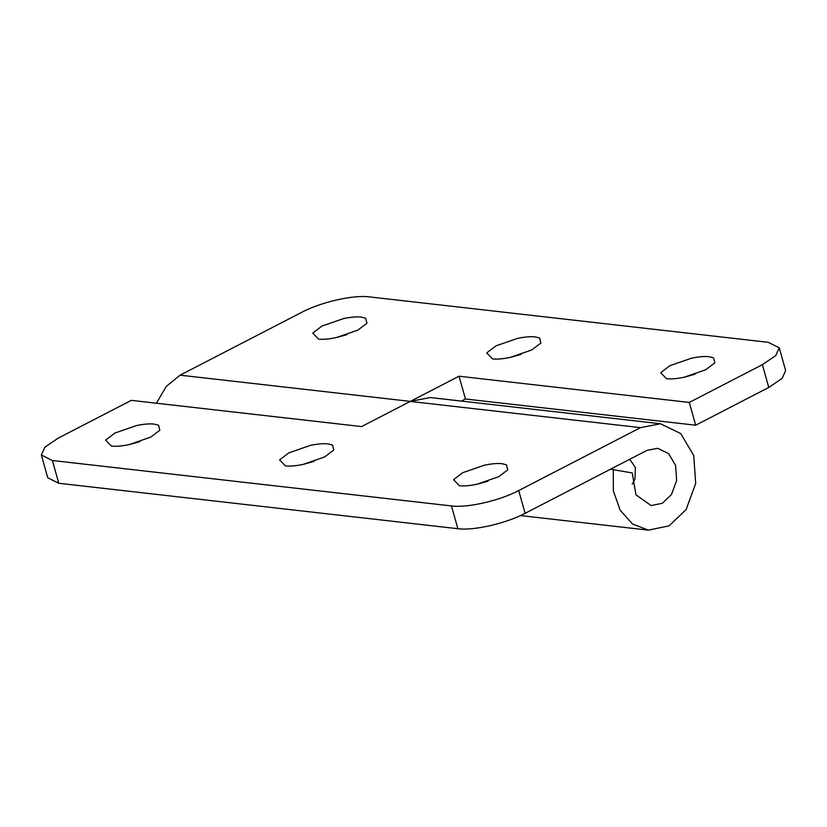 <?xml version="1.0" encoding="UTF-8"?>
<svg xmlns="http://www.w3.org/2000/svg" width="827" height="827" viewBox="0 0 827 827"><rect width="100%" height="100%" fill="white"/><g stroke="black" fill="none" stroke-linecap="round" stroke-linejoin="round"><path stroke-width="1.24" d="M629.698 459.295L635.363 467.431L634.971 479.081L632.262 484.157M611.99 469.374L612.3 468.289M669.911 365.668L660.69 372.708L666.5 378.725C671.193 379.221 677.086 378.714 684.198 377.205L705.731 369.752L714.848 362.867L713.587 357.843L709.142 356.695C704.449 356.21 698.546 356.716 691.444 358.215L669.911 365.668M695.031 374.217L685.056 377.019M495.952 345.862L486.721 352.902L492.53 358.918C497.223 359.414 503.126 358.908 510.238 357.398L531.761 349.945L540.889 343.06L539.617 338.036L535.172 336.889C530.489 336.403 524.587 336.909 517.475 338.408L495.952 345.862M521.062 354.411L511.086 357.212M321.982 326.055L312.761 333.095L318.571 339.111C323.264 339.608 329.156 339.101 336.269 337.592L357.802 330.138L366.919 323.254L365.658 318.23L361.213 317.082C356.52 316.596 350.617 317.103 343.515 318.602L321.982 326.055M347.102 334.604L337.127 337.406M762.38 364.676L775.726 355.62L779.251 347.816L785.65 370.579L782.125 378.394L768.779 387.45L762.38 364.676L689.284 402.439L695.683 425.212L465.436 398.996L459.037 376.223L410.244 401.436M156.448 403.225L166.258 386.416L180.1 375.169L301.886 312.244C320.99 302.113 353.232 294.732 369.131 296.862L768.221 342.306L779.251 347.816M459.037 376.223L689.284 402.439M465.436 398.996L461.383 401.085M695.683 425.212L768.779 387.45M462.8 472.672L453.578 479.712L459.388 485.718C464.081 486.214 469.974 485.707 477.086 484.208L498.619 476.745L507.747 469.86L506.475 464.836L502.03 463.689C497.337 463.203 491.445 463.709 484.333 465.208L462.8 472.672M487.92 481.211L477.944 484.012M288.84 452.865L279.609 459.905L285.429 465.911C290.112 466.407 296.014 465.901 303.127 464.402L324.649 456.938L333.777 450.053L332.516 445.029L328.061 443.882C323.378 443.396 317.475 443.903 310.363 445.402L288.84 452.865M313.96 461.404L303.974 464.205M114.87 433.059L105.649 440.098L111.459 446.104C116.152 446.601 122.055 446.094 129.157 444.595L150.69 437.132L159.818 430.247L158.546 425.223L154.101 424.075C149.408 423.589 143.516 424.096 136.403 425.595L114.87 433.059M139.99 441.597L130.015 444.399M457.869 528.711L451.47 505.938C467.369 508.067 499.611 500.697 518.715 490.556L525.114 513.319C506.01 523.46 473.768 530.841 457.869 528.711L58.779 483.268L47.749 477.758L41.35 454.995L52.38 460.505L58.779 483.268M518.715 490.556L640.501 427.642L660.473 423.755L430.226 397.539L410.254 401.426L361.564 426.577L131.317 400.361L58.221 438.124L44.875 447.18L41.35 454.995M525.114 513.319L646.952 450.384L657.672 448.306L668.619 453.609L675.587 465.436L676.641 480.487L671.472 494.546L662.272 503.302L651.149 505.586L635.963 494.835L632.252 472.951L610.502 469.209M660.473 423.755L680.786 433.596L693.739 455.553L695.693 483.495L686.11 509.608L669.033 525.879L648.358 530.138L632.479 523.967L620.147 510.166L613.376 490.98L613.262 469.529M451.47 505.938L52.38 460.505M410.347 401.384L180.1 375.169M640.501 427.642L410.254 401.426M520.483 515.583L648.358 530.138"/></g></svg>

